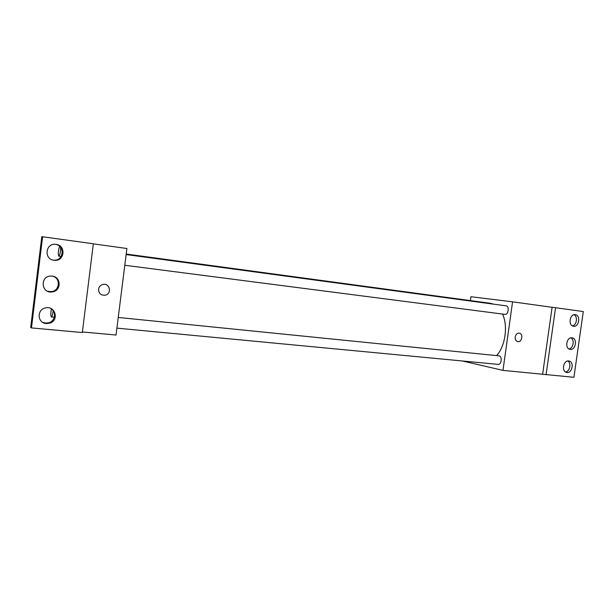 <?xml version="1.0" encoding="UTF-8"?>
<svg xmlns="http://www.w3.org/2000/svg" width="614" height="614" viewBox="0 0 614 614"><rect width="100%" height="100%" fill="white"/><g stroke="black" fill="none" stroke-linecap="round" stroke-linejoin="round"><path stroke-width="0.92" d="M546.061 374.763L555.563 307.721L583.3 311.559L573.913 377.303L502.973 370.38L462.296 360.971M497.916 364.348L498.131 364.378C501.607 364.923 502.429 355.974 498.913 355.844L118.241 317.453M470.393 300.599L470.93 296.731L512.575 301.827L502.973 370.38M504.908 314.36L504.931 314.36C508.392 315.028 509.628 306.11 506.105 305.849L126.131 254.564M496.58 355.606C505.276 346.281 508.2 326.118 502.567 314.053M493.579 304.16L490.486 303.316M515.192 337.002C515.814 334.3 517.211 333.026 519.375 333.164C523.681 333.87 521.831 342.789 517.625 341.576C515.829 340.939 515.016 339.412 515.192 337.002C515.814 334.3 517.211 333.026 519.367 333.164L519.367 333.164C523.681 333.87 521.823 342.789 517.617 341.576M512.575 301.827L552.101 307.292L542.653 374.003M555.563 307.721L552.101 307.292M568.656 360.948C563.452 360.111 561.242 371.178 566.384 372.376C571.811 374.256 574.758 362.222 569.155 361.04L568.656 360.948M575.249 314.667L575.218 314.66C569.708 313.67 567.927 325.65 573.499 326.234C579.102 327.4 580.959 315.166 575.249 314.667M571.949 337.83C566.584 336.886 564.565 348.43 569.93 349.335C575.471 350.863 577.866 338.682 572.187 337.861L571.949 337.83M565.517 371.984C569.884 371.616 571.634 363.035 567.758 360.978M572.401 325.857C576.761 325.213 578.035 316.525 574.029 314.721M568.955 348.944C573.322 348.437 574.834 339.795 570.89 337.869M93.336 243.85L126.898 248.493L116.038 335.029L82.391 331.959M98.562 289.209C99.077 286.515 100.681 284.911 103.382 284.382C110.075 283.246 111.901 293.952 105.24 295.188C100.949 295.472 98.724 293.477 98.562 289.209C98.724 293.477 100.949 295.472 105.24 295.188C111.901 293.952 110.075 283.246 103.382 284.382M31.46 327.914L82.322 332.542L93.343 243.781L42.612 236.766L31.46 327.914L30.7 327.439L41.79 236.697L42.612 236.766M52.121 276.116L50.809 276.062C39.687 276.116 41.291 293.745 52.221 291.926C61.484 291.12 61.415 276.814 52.121 276.116M54.07 260.259L54.646 260.313C64.677 261.295 66.212 245.585 56.189 244.418C45.636 242.369 43.371 259.3 54.07 260.259M46.296 323.563L49.665 323.21C59.428 320.569 55.375 305.388 45.536 307.921C36.625 309.441 37.308 323.156 46.296 323.563M47.739 291.305L51.369 291.619C59.627 290.921 60.947 278.579 52.996 276.269M53.057 260.075L53.779 260.144C63.718 261.119 65.322 245.585 55.406 244.326M42.627 322.319L45.467 323.11L48.828 322.757C55.521 320.968 56.611 311.221 50.432 308.297M51.43 308.919C50.655 313.01 50.632 315.688 51.338 316.954L51.415 316.977C52.213 316.502 52.773 314.376 53.103 310.577M59.581 246.306C58.192 250.604 57.939 253.904 58.814 256.192L58.821 256.192C59.988 254.948 60.586 252.016 60.617 247.396M568.764 360.963L569.155 361.04M126.2 254.042L490.563 303.324M124.788 265.263L504.931 314.36M116.906 328.137L498.131 364.378M48.828 322.757L49.665 323.21M55.498 244.334L56.189 244.418M53.779 260.144L54.646 260.313M51.369 291.619L52.221 291.926M51.415 316.977L54.301 317.261M58.821 256.192L61.108 256.491"/></g></svg>

